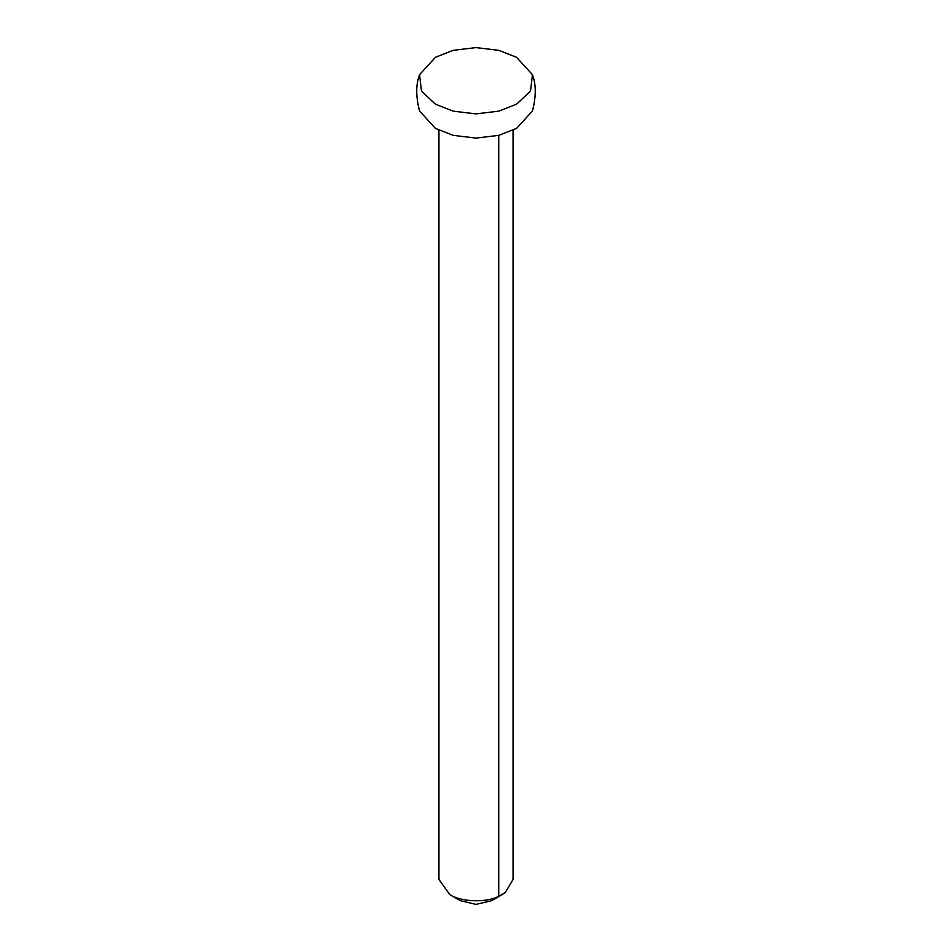 <?xml version="1.0" encoding="UTF-8"?>
<svg xmlns="http://www.w3.org/2000/svg" width="952" height="952" viewBox="0 0 952 952"><rect width="100%" height="100%" fill="white"/><g stroke="black" fill="none" stroke-linecap="round" stroke-linejoin="round"><path stroke-width="1.43" d="M438.943 130.257L438.943 879.458L449.796 894.594C460.518 901.818 485.698 903.067 498.741 896.356L505.25 892.595L513.057 879.458L513.057 130.257M449.796 894.594L460.28 900.64L476 904.4L491.72 900.64L502.204 894.594M532.442 74.696C536.202 84.49 536.202 96.592 532.442 110.991L516.591 128.377L498.8 135.362L476 138.088L453.2 135.362L435.409 128.377L419.558 110.991C415.798 96.592 415.798 84.49 419.558 74.696L435.409 57.31L453.2 50.325L476 47.6L498.8 50.325L516.591 57.31L532.442 74.696L530.502 91.154L516.591 104.173L498.8 111.158L476 113.883L453.2 111.158L435.409 104.173L421.498 91.154L419.558 74.696M498.741 135.374L498.741 896.356"/></g></svg>
